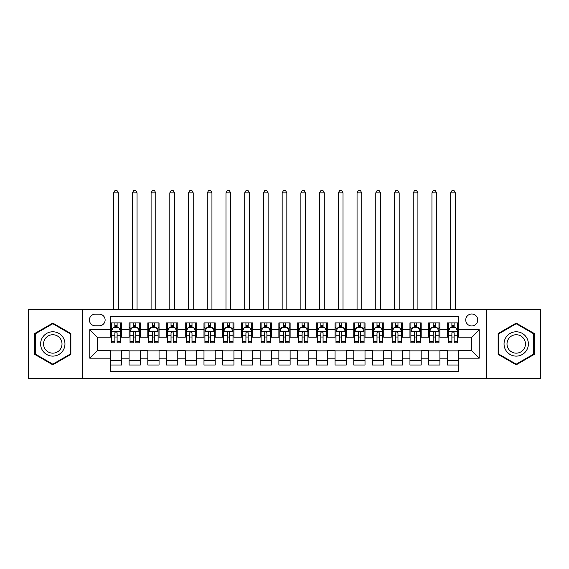 <?xml version="1.0" encoding="UTF-8"?>
<svg xmlns="http://www.w3.org/2000/svg" width="569" height="569" viewBox="0 0 569 569"><rect width="100%" height="100%" fill="white"/><g stroke="black" fill="none" stroke-linecap="round" stroke-linejoin="round"><path stroke-width="0.85" d="M471.737 313.988A5.989 5.989 0 0 0 465.748 319.984A5.989 5.989 0 0 0 471.737 325.973A5.989 5.989 0 0 0 477.732 319.984A5.989 5.989 0 0 0 471.737 313.988M486.715 378.591L540.55 378.591L540.55 309.308L486.715 309.308L486.715 378.591L82.285 378.591L82.285 309.308L28.45 309.308L28.45 378.591L82.285 378.591M458.635 322.886L447.398 322.886L447.398 329.721L439.908 329.721L439.908 337.211L447.398 337.211L447.398 329.721M439.908 329.721L439.908 322.886L428.677 322.886L428.677 329.721L421.188 329.721L421.188 337.211L428.677 337.211L428.677 329.721M421.188 329.721L421.188 322.886L409.95 322.886L409.95 329.721L402.461 329.721L402.461 337.211L409.95 337.211L409.95 329.721M402.461 329.721L402.461 322.886L391.223 322.886L391.223 329.721L383.734 329.721L383.734 337.211L391.223 337.211L391.223 329.721M383.734 329.721L383.734 322.886L372.503 322.886L372.503 329.721L365.014 329.721L365.014 337.211L372.503 337.211L372.503 329.721M365.014 329.721L365.014 322.886L353.776 322.886L353.776 329.721L346.286 329.721L346.286 337.211L353.776 337.211L353.776 329.721M346.286 329.721L346.286 322.886L335.056 322.886L335.056 329.721L327.566 329.721L327.566 337.211L335.056 337.211L335.056 329.721M327.566 329.721L327.566 322.886L316.328 322.886L316.328 329.721L308.839 329.721L308.839 337.211L316.328 337.211L316.328 329.721M308.839 329.721L308.839 322.886L297.608 322.886L297.608 329.721L290.119 329.721L290.119 337.211L297.608 337.211L297.608 329.721M290.119 329.721L290.119 322.886L278.881 322.886L278.881 329.721L271.392 329.721L271.392 337.211L278.881 337.211L278.881 329.721M271.392 329.721L271.392 322.886L260.161 322.886L260.161 329.721L252.672 329.721L252.672 337.211L260.161 337.211L260.161 329.721M252.672 329.721L252.672 322.886L241.434 322.886L241.434 329.721L233.944 329.721L233.944 337.211L241.434 337.211L241.434 329.721M233.944 329.721L233.944 322.886L222.714 322.886L222.714 329.721L215.224 329.721L215.224 337.211L222.714 337.211L222.714 329.721M215.224 329.721L215.224 322.886L203.987 322.886L203.987 329.721L196.497 329.721L196.497 337.211L203.987 337.211L203.987 329.721M196.497 329.721L196.497 322.886L185.266 322.886L185.266 329.721L177.777 329.721L177.777 337.211L185.266 337.211L185.266 329.721M177.777 329.721L177.777 322.886L166.539 322.886L166.539 329.721L159.05 329.721L159.05 337.211L166.539 337.211L166.539 329.721M159.05 329.721L159.05 322.886L147.812 322.886L147.812 329.721L140.323 329.721L140.323 337.211L147.812 337.211L147.812 329.721M140.323 329.721L140.323 322.886L129.092 322.886L129.092 337.211L121.602 337.211L121.602 322.886L110.365 322.886M110.365 365.014L121.602 365.014L121.602 350.689L129.092 350.689L129.092 365.014L140.323 365.014L140.323 350.689L147.812 350.689L147.812 358.178L140.323 358.178M147.812 358.178L147.812 365.014L159.05 365.014L159.05 350.689L166.539 350.689L166.539 358.178L159.05 358.178M166.539 358.178L166.539 365.014L177.777 365.014L177.777 350.689L185.266 350.689L185.266 358.178L177.777 358.178M185.266 358.178L185.266 365.014L196.497 365.014L196.497 350.689L203.987 350.689L203.987 358.178L196.497 358.178M203.987 358.178L203.987 365.014L215.224 365.014L215.224 350.689L222.714 350.689L222.714 358.178L215.224 358.178M222.714 358.178L222.714 365.014L233.944 365.014L233.944 350.689L241.434 350.689L241.434 358.178L233.944 358.178M241.434 358.178L241.434 365.014L252.672 365.014L252.672 350.689L260.161 350.689L260.161 358.178L252.672 358.178M260.161 358.178L260.161 365.014L271.392 365.014L271.392 350.689L278.881 350.689L278.881 358.178L271.392 358.178M278.881 358.178L278.881 365.014L290.119 365.014L290.119 350.689L297.608 350.689L297.608 358.178L290.119 358.178M297.608 358.178L297.608 365.014L308.839 365.014L308.839 350.689L316.328 350.689L316.328 358.178L308.839 358.178M316.328 358.178L316.328 365.014L327.566 365.014L327.566 350.689L335.056 350.689L335.056 358.178L327.566 358.178M335.056 358.178L335.056 365.014L346.286 365.014L346.286 350.689L353.776 350.689L353.776 358.178L346.286 358.178M353.776 358.178L353.776 365.014L365.014 365.014L365.014 350.689L372.503 350.689L372.503 358.178L365.014 358.178M372.503 358.178L372.503 365.014L383.734 365.014L383.734 350.689L391.223 350.689L391.223 358.178L383.734 358.178M391.223 358.178L391.223 365.014L402.461 365.014L402.461 350.689L409.95 350.689L409.95 358.178L402.461 358.178M409.95 358.178L409.95 365.014L421.188 365.014L421.188 350.689L428.677 350.689L428.677 358.178L421.188 358.178M428.677 358.178L428.677 365.014L439.908 365.014L439.908 350.689L447.398 350.689L447.398 358.178L439.908 358.178M95.201 325.788L99.319 325.788A5.804 5.804 0 0 0 105.123 319.984A5.804 5.804 0 0 0 99.319 314.18L95.201 314.18A5.804 5.804 0 0 0 89.397 319.984A5.804 5.804 0 0 0 95.201 325.788M486.715 309.308L82.285 309.308M458.635 329.721L458.635 316.613L110.365 316.613L110.365 337.211L97.263 337.211L97.263 350.689L110.365 350.689L110.365 371.287L458.635 371.287L458.635 350.689L471.737 350.689L471.737 337.211L458.635 337.211L458.635 329.721L479.226 329.721L479.226 358.178L458.635 358.178M110.365 358.178L89.774 358.178L89.774 329.721L110.365 329.721M447.398 358.178L447.398 365.014L458.635 365.014M110.365 327.566L111.304 327.566M114.86 327.566L117.107 327.566M120.664 327.566L121.602 327.566M110.365 337.019L111.304 337.019M114.86 337.019L117.107 337.019M120.664 337.019L121.602 337.019M110.365 350.874L121.602 350.874M110.365 360.333L121.602 360.333M129.092 337.019L130.031 337.019M133.587 337.019L135.835 337.019M139.391 337.019L140.323 337.019M129.092 327.566L130.031 327.566M133.587 327.566L135.835 327.566M139.391 327.566L140.323 327.566M129.092 350.874L140.323 350.874M129.092 360.333L140.323 360.333M147.812 350.874L159.05 350.874M147.812 360.333L159.05 360.333M147.812 327.566L148.751 327.566M152.307 327.566L154.555 327.566M158.111 327.566L159.05 327.566M147.812 337.019L148.751 337.019M152.307 337.019L154.555 337.019M158.111 337.019L159.05 337.019M166.539 350.874L177.777 350.874M166.539 360.333L177.777 360.333M166.539 327.566L167.478 327.566M171.034 327.566L173.282 327.566M176.838 327.566L177.777 327.566M166.539 337.019L167.478 337.019M171.034 337.019L173.282 337.019M176.838 337.019L177.777 337.019M185.266 350.874L196.497 350.874M185.266 360.333L196.497 360.333M185.266 327.566L186.198 327.566M189.754 327.566L192.002 327.566M195.558 327.566L196.497 327.566M185.266 337.019L186.198 337.019M189.754 337.019L192.002 337.019M195.558 337.019L196.497 337.019M203.987 350.874L215.224 350.874M203.987 360.333L215.224 360.333M203.987 327.566L204.925 327.566M208.482 327.566L210.729 327.566M214.285 327.566L215.224 327.566M203.987 337.019L204.925 337.019M208.482 337.019L210.729 337.019M214.285 337.019L215.224 337.019M222.714 350.874L233.944 350.874M222.714 360.333L233.944 360.333M222.714 327.566L223.645 327.566M227.202 327.566L229.449 327.566M233.013 327.566L233.944 327.566M222.714 337.019L223.645 337.019M227.202 337.019L229.449 337.019M233.013 337.019L233.944 337.019M241.434 350.874L252.672 350.874M241.434 360.333L252.672 360.333M241.434 327.566L242.373 327.566M245.929 327.566L248.176 327.566M251.733 327.566L252.672 327.566M241.434 337.019L242.373 337.019M245.929 337.019L248.176 337.019M251.733 337.019L252.672 337.019M260.161 350.874L271.392 350.874M260.161 360.333L271.392 360.333M260.161 327.566L261.093 327.566M264.656 327.566L266.897 327.566M270.46 327.566L271.392 327.566M260.161 337.019L261.093 337.019M264.656 337.019L266.897 337.019M270.46 337.019L271.392 337.019M278.881 350.874L290.119 350.874M278.881 360.333L290.119 360.333M278.881 327.566L279.82 327.566M283.376 327.566L285.624 327.566M289.18 327.566L290.119 327.566M278.881 337.019L279.82 337.019M283.376 337.019L285.624 337.019M289.18 337.019L290.119 337.019M297.608 350.874L308.839 350.874M297.608 360.333L308.839 360.333M297.608 327.566L298.54 327.566M302.103 327.566L304.344 327.566M307.907 327.566L308.839 327.566M297.608 337.019L298.54 337.019M302.103 337.019L304.344 337.019M307.907 337.019L308.839 337.019M316.328 350.874L327.566 350.874M316.328 360.333L327.566 360.333M316.328 327.566L317.267 327.566M320.824 327.566L323.071 327.566M326.627 327.566L327.566 327.566M316.328 337.019L317.267 337.019M320.824 337.019L323.071 337.019M326.627 337.019L327.566 337.019M335.056 350.874L346.286 350.874M335.056 360.333L346.286 360.333M335.056 327.566L335.987 327.566M339.551 327.566L341.798 327.566M345.355 327.566L346.286 327.566M335.056 337.019L335.987 337.019M339.551 337.019L341.798 337.019M345.355 337.019L346.286 337.019M353.776 350.874L365.014 350.874M353.776 360.333L365.014 360.333M353.776 327.566L354.715 327.566M358.271 327.566L360.518 327.566M364.075 327.566L365.014 327.566M353.776 337.019L354.715 337.019M358.271 337.019L360.518 337.019M364.075 337.019L365.014 337.019M372.503 350.874L383.734 350.874M372.503 360.333L383.734 360.333M372.503 327.566L373.442 327.566M376.998 327.566L379.246 327.566M382.802 327.566L383.734 327.566M372.503 337.019L373.442 337.019M376.998 337.019L379.246 337.019M382.802 337.019L383.734 337.019M391.223 350.874L402.461 350.874M391.223 360.333L402.461 360.333M391.223 327.566L392.162 327.566M395.718 327.566L397.966 327.566M401.522 327.566L402.461 327.566M391.223 337.019L392.162 337.019M395.718 337.019L397.966 337.019M401.522 337.019L402.461 337.019M409.95 350.874L421.188 350.874M409.95 360.333L421.188 360.333M409.95 327.566L410.889 327.566M414.445 327.566L416.693 327.566M420.249 327.566L421.188 327.566M409.95 337.019L410.889 337.019M414.445 337.019L416.693 337.019M420.249 337.019L421.188 337.019M428.677 350.874L439.908 350.874M428.677 360.333L439.908 360.333M428.677 327.566L429.609 327.566M433.165 327.566L435.413 327.566M438.969 327.566L439.908 327.566M428.677 337.019L429.609 337.019M433.165 337.019L435.413 337.019M438.969 337.019L439.908 337.019M447.398 350.874L458.635 350.874M447.398 360.333L458.635 360.333M447.398 327.566L448.336 327.566M451.893 327.566L454.14 327.566M457.696 327.566L458.635 327.566M447.398 337.019L448.336 337.019M451.893 337.019L454.14 337.019M457.696 337.019L458.635 337.019M97.263 337.211L89.774 329.721M97.263 350.689L89.774 358.178M479.226 329.721L471.737 337.211M479.226 358.178L471.737 350.689M52.789 364.814L70.862 354.38L70.862 333.519L52.789 323.085L34.723 333.519L34.723 354.38L52.789 364.814M534.277 333.519L516.211 323.085L498.138 333.519L498.138 354.38L516.211 364.814L534.277 354.38L534.277 333.519M117.107 325.319L114.86 325.319M120.664 341.3L117.107 341.3L117.107 342.823L120.664 342.823L120.664 331.407L118.793 327.659L113.174 327.659L111.304 331.407L111.304 342.823L114.86 342.823L114.86 341.3L111.304 341.3M111.304 331.407L111.304 322.886M120.664 331.407L120.664 322.886M114.86 327.659L114.86 322.886M117.107 322.886L117.107 327.659M117.107 341.3L117.107 332.808C116.361 331.364 115.614 331.364 114.86 332.808L114.86 341.3M118.324 309.308L118.324 192.848L113.644 192.848L113.644 309.308M113.644 192.848L115.052 190.409L116.922 190.409L118.324 192.848M52.789 331.777A12.169 12.169 0 0 0 40.619 343.946A12.169 12.169 0 0 0 52.789 356.116A12.169 12.169 0 0 0 64.958 343.946A12.169 12.169 0 0 0 52.789 331.777M52.789 334.736A9.218 9.218 0 0 0 43.578 343.946A9.218 9.218 0 0 0 52.789 353.164A9.218 9.218 0 0 0 62.007 343.946A9.218 9.218 0 0 0 52.789 334.736M70.3 354.053L52.789 364.167L35.285 354.053L35.285 333.839L52.789 323.733L70.3 333.839L70.3 354.053M505.67 337.865A12.169 12.169 0 0 0 510.123 354.487A12.169 12.169 0 0 0 526.752 350.035A12.169 12.169 0 0 0 522.292 333.406A12.169 12.169 0 0 0 505.67 337.865M508.231 339.344A9.218 9.218 0 0 0 511.602 351.927A9.218 9.218 0 0 0 524.191 348.555A9.218 9.218 0 0 0 520.813 335.966A9.218 9.218 0 0 0 508.231 339.344M533.715 333.839L533.715 354.053L516.211 364.167L498.7 354.053L498.7 333.839L516.211 323.733L533.715 333.839M135.835 325.319L133.587 325.319M139.391 341.3L135.835 341.3L135.835 342.823L139.391 342.823L139.391 331.407L137.52 327.659L131.901 327.659L130.031 331.407L130.031 342.823L133.587 342.823L133.587 341.3L130.031 341.3M130.031 331.407L130.031 322.886M139.391 331.407L139.391 322.886M133.587 327.659L133.587 322.886M135.835 322.886L135.835 327.659M135.835 341.3L135.835 332.808C135.081 331.364 134.334 331.364 133.587 332.808L133.587 341.3M137.051 309.308L137.051 192.848L132.371 192.848L132.371 309.308M132.371 192.848L133.772 190.409L135.642 190.409L137.051 192.848M154.555 325.319L152.307 325.319M158.111 341.3L154.555 341.3L154.555 342.823L158.111 342.823L158.111 331.407L156.24 327.659L150.621 327.659L148.751 331.407L148.751 342.823L152.307 342.823L152.307 341.3L148.751 341.3M148.751 331.407L148.751 322.886M158.111 331.407L158.111 322.886M152.307 327.659L152.307 322.886M154.555 322.886L154.555 327.659M154.555 341.3L154.555 332.808C153.808 331.364 153.061 331.364 152.307 332.808L152.307 341.3M155.771 309.308L155.771 192.848L151.091 192.848L151.091 309.308M151.091 192.848L152.499 190.409L154.37 190.409L155.771 192.848M173.282 325.319L171.034 325.319M176.838 341.3L173.282 341.3L173.282 342.823L176.838 342.823L176.838 331.407L174.968 327.659L169.349 327.659L167.478 331.407L167.478 342.823L171.034 342.823L171.034 341.3L167.478 341.3M167.478 331.407L167.478 322.886M176.838 331.407L176.838 322.886M171.034 327.659L171.034 322.886M173.282 322.886L173.282 327.659M173.282 341.3L173.282 332.808C172.535 331.364 171.781 331.364 171.034 332.808L171.034 341.3M174.498 309.308L174.498 192.848L169.818 192.848L169.818 309.308M169.818 192.848L171.219 190.409L173.09 190.409L174.498 192.848M192.002 325.319L189.754 325.319M195.558 341.3L192.002 341.3L192.002 342.823L195.558 342.823L195.558 331.407L193.688 327.659L188.069 327.659L186.198 331.407L186.198 342.823L189.754 342.823L189.754 341.3L186.198 341.3M186.198 331.407L186.198 322.886M195.558 331.407L195.558 322.886M189.754 327.659L189.754 322.886M192.002 322.886L192.002 327.659M192.002 341.3L192.002 332.808C191.255 331.364 190.508 331.364 189.754 332.808L189.754 341.3M193.218 309.308L193.218 192.848L188.538 192.848L188.538 309.308M188.538 192.848L189.946 190.409L191.817 190.409L193.218 192.848M210.729 325.319L208.482 325.319M214.285 341.3L210.729 341.3L210.729 342.823L214.285 342.823L214.285 331.407L212.415 327.659L206.796 327.659L204.925 331.407L204.925 342.823L208.482 342.823L208.482 341.3L204.925 341.3M204.925 331.407L204.925 322.886M214.285 331.407L214.285 322.886M208.482 327.659L208.482 322.886M210.729 322.886L210.729 327.659M210.729 341.3L210.729 332.808C209.982 331.364 209.228 331.364 208.482 332.808L208.482 341.3M211.945 309.308L211.945 192.848L207.265 192.848L207.265 309.308M207.265 192.848L208.667 190.409L210.537 190.409L211.945 192.848M229.449 325.319L227.202 325.319M233.013 341.3L229.449 341.3L229.449 342.823L233.013 342.823L233.013 331.407L231.135 327.659L225.516 327.659L223.645 331.407L223.645 342.823L227.202 342.823L227.202 341.3L223.645 341.3M223.645 331.407L223.645 322.886M233.013 331.407L233.013 322.886M227.202 327.659L227.202 322.886M229.449 322.886L229.449 327.659M229.449 341.3L229.449 332.808C228.702 331.364 227.956 331.364 227.202 332.808L227.202 341.3M230.665 309.308L230.665 192.848L225.985 192.848L225.985 309.308M225.985 192.848L227.394 190.409L229.264 190.409L230.665 192.848M248.176 325.319L245.929 325.319M251.733 341.3L248.176 341.3L248.176 342.823L251.733 342.823L251.733 331.407L249.862 327.659L244.243 327.659L242.373 331.407L242.373 342.823L245.929 342.823L245.929 341.3L242.373 341.3M242.373 331.407L242.373 322.886M251.733 331.407L251.733 322.886M245.929 327.659L245.929 322.886M248.176 322.886L248.176 327.659M248.176 341.3L248.176 332.808C247.43 331.364 246.676 331.364 245.929 332.808L245.929 341.3M249.393 309.308L249.393 192.848L244.713 192.848L244.713 309.308M244.713 192.848L246.114 190.409L247.992 190.409L249.393 192.848M266.897 325.319L264.656 325.319M270.46 341.3L266.897 341.3L266.897 342.823L270.46 342.823L270.46 331.407L268.582 327.659L262.97 327.659L261.093 331.407L261.093 342.823L264.656 342.823L264.656 341.3L261.093 341.3M261.093 331.407L261.093 322.886M270.46 331.407L270.46 322.886M264.656 327.659L264.656 322.886M266.897 322.886L266.897 327.659M266.897 341.3L266.897 332.808C266.15 331.364 265.403 331.364 264.656 332.808L264.656 341.3M268.12 309.308L268.12 192.848L263.433 192.848L263.433 309.308M263.433 192.848L264.841 190.409L266.712 190.409L268.12 192.848M285.624 325.319L283.376 325.319M289.18 341.3L285.624 341.3L285.624 342.823L289.18 342.823L289.18 331.407L287.309 327.659L281.691 327.659L279.82 331.407L279.82 342.823L283.376 342.823L283.376 341.3L279.82 341.3M279.82 331.407L279.82 322.886M289.18 331.407L289.18 322.886M283.376 327.659L283.376 322.886M285.624 322.886L285.624 327.659M285.624 341.3L285.624 332.808C284.877 331.364 284.123 331.364 283.376 332.808L283.376 341.3M286.84 309.308L286.84 192.848L282.16 192.848L282.16 309.308M282.16 192.848L283.561 190.409L285.439 190.409L286.84 192.848M304.344 325.319L302.103 325.319M307.907 341.3L304.344 341.3L304.344 342.823L307.907 342.823L307.907 331.407L306.03 327.659L300.418 327.659L298.54 331.407L298.54 342.823L302.103 342.823L302.103 341.3L298.54 341.3M298.54 331.407L298.54 322.886M307.907 331.407L307.907 322.886M302.103 327.659L302.103 322.886M304.344 322.886L304.344 327.659M304.344 341.3L304.344 332.808C303.597 331.364 302.85 331.364 302.103 332.808L302.103 341.3M305.567 309.308L305.567 192.848L300.88 192.848L300.88 309.308M300.88 192.848L302.288 190.409L304.159 190.409L305.567 192.848M323.071 325.319L320.824 325.319M326.627 341.3L323.071 341.3L323.071 342.823L326.627 342.823L326.627 331.407L324.757 327.659L319.138 327.659L317.267 331.407L317.267 342.823L320.824 342.823L320.824 341.3L317.267 341.3M317.267 331.407L317.267 322.886M326.627 331.407L326.627 322.886M320.824 327.659L320.824 322.886M323.071 322.886L323.071 327.659M323.071 341.3L323.071 332.808C322.324 331.364 321.577 331.364 320.824 332.808L320.824 341.3M324.287 309.308L324.287 192.848L319.607 192.848L319.607 309.308M319.607 192.848L321.008 190.409L322.886 190.409L324.287 192.848M341.798 325.319L339.551 325.319M345.355 341.3L341.798 341.3L341.798 342.823L345.355 342.823L345.355 331.407L343.484 327.659L337.865 327.659L335.987 331.407L335.987 342.823L339.551 342.823L339.551 341.3L335.987 341.3M335.987 331.407L335.987 322.886M345.355 331.407L345.355 322.886M339.551 327.659L339.551 322.886M341.798 322.886L341.798 327.659M341.798 341.3L341.798 332.808C341.044 331.364 340.298 331.364 339.551 332.808L339.551 341.3M343.015 309.308L343.015 192.848L338.335 192.848L338.335 309.308M338.335 192.848L339.736 190.409L341.606 190.409L343.015 192.848M360.518 325.319L358.271 325.319M364.075 341.3L360.518 341.3L360.518 342.823L364.075 342.823L364.075 331.407L362.204 327.659L356.585 327.659L354.715 331.407L354.715 342.823L358.271 342.823L358.271 341.3L354.715 341.3M354.715 331.407L354.715 322.886M364.075 331.407L364.075 322.886M358.271 327.659L358.271 322.886M360.518 322.886L360.518 327.659M360.518 341.3L360.518 332.808C359.772 331.364 359.025 331.364 358.271 332.808L358.271 341.3M361.735 309.308L361.735 192.848L357.055 192.848L357.055 309.308M357.055 192.848L358.463 190.409L360.333 190.409L361.735 192.848M379.246 325.319L376.998 325.319M382.802 341.3L379.246 341.3L379.246 342.823L382.802 342.823L382.802 331.407L380.931 327.659L375.312 327.659L373.442 331.407L373.442 342.823L376.998 342.823L376.998 341.3L373.442 341.3M373.442 331.407L373.442 322.886M382.802 331.407L382.802 322.886M376.998 327.659L376.998 322.886M379.246 322.886L379.246 327.659M379.246 341.3L379.246 332.808C378.492 331.364 377.745 331.364 376.998 332.808L376.998 341.3M380.462 309.308L380.462 192.848L375.782 192.848L375.782 309.308M375.782 192.848L377.183 190.409L379.054 190.409L380.462 192.848M397.966 325.319L395.718 325.319M401.522 341.3L397.966 341.3L397.966 342.823L401.522 342.823L401.522 331.407L399.651 327.659L394.033 327.659L392.162 331.407L392.162 342.823L395.718 342.823L395.718 341.3L392.162 341.3M392.162 331.407L392.162 322.886M401.522 331.407L401.522 322.886M395.718 327.659L395.718 322.886M397.966 322.886L397.966 327.659M397.966 341.3L397.966 332.808C397.219 331.364 396.472 331.364 395.718 332.808L395.718 341.3M399.182 309.308L399.182 192.848L394.502 192.848L394.502 309.308M394.502 192.848L395.91 190.409L397.781 190.409L399.182 192.848M416.693 325.319L414.445 325.319M420.249 341.3L416.693 341.3L416.693 342.823L420.249 342.823L420.249 331.407L418.379 327.659L412.76 327.659L410.889 331.407L410.889 342.823L414.445 342.823L414.445 341.3L410.889 341.3M410.889 331.407L410.889 322.886M420.249 331.407L420.249 322.886M414.445 327.659L414.445 322.886M416.693 322.886L416.693 327.659M416.693 341.3L416.693 332.808C415.946 331.364 415.192 331.364 414.445 332.808L414.445 341.3M417.909 309.308L417.909 192.848L413.229 192.848L413.229 309.308M413.229 192.848L414.63 190.409L416.501 190.409L417.909 192.848M435.413 325.319L433.165 325.319M438.969 341.3L435.413 341.3L435.413 342.823L438.969 342.823L438.969 331.407L437.099 327.659L431.48 327.659L429.609 331.407L429.609 342.823L433.165 342.823L433.165 341.3L429.609 341.3M429.609 331.407L429.609 322.886M438.969 331.407L438.969 322.886M433.165 327.659L433.165 322.886M435.413 322.886L435.413 327.659M435.413 341.3L435.413 332.808C434.666 331.364 433.919 331.364 433.165 332.808L433.165 341.3M436.629 309.308L436.629 192.848L431.949 192.848L431.949 309.308M431.949 192.848L433.358 190.409L435.228 190.409L436.629 192.848M454.14 325.319L451.893 325.319M457.696 341.3L454.14 341.3L454.14 342.823L457.696 342.823L457.696 331.407L455.826 327.659L450.207 327.659L448.336 331.407L448.336 342.823L451.893 342.823L451.893 341.3L448.336 341.3M448.336 331.407L448.336 322.886M457.696 331.407L457.696 322.886M451.893 327.659L451.893 322.886M454.14 322.886L454.14 327.659M454.14 341.3L454.14 332.808C453.393 331.364 452.639 331.364 451.893 332.808L451.893 341.3M455.356 309.308L455.356 192.848L450.676 192.848L450.676 309.308M450.676 192.848L452.078 190.409L453.948 190.409L455.356 192.848M129.092 358.178L121.602 358.178M129.092 329.721L121.602 329.721M120.621 331.307L111.353 331.307M111.304 328.69L112.662 328.69M119.305 328.69L120.664 328.69M114.86 335.746L111.304 335.746M120.664 335.746L117.107 335.746M117.107 326.506L114.86 326.506M139.341 331.307L130.073 331.307M130.031 328.69L131.382 328.69M138.032 328.69L139.391 328.69M133.587 335.746L130.031 335.746M139.391 335.746L135.835 335.746M135.835 326.506L133.587 326.506M158.068 331.307L148.801 331.307M148.751 328.69L150.109 328.69M156.76 328.69L158.111 328.69M152.307 335.746L148.751 335.746M158.111 335.746L154.555 335.746M154.555 326.506L152.307 326.506M176.788 331.307L167.521 331.307M167.478 328.69L168.829 328.69M175.48 328.69L176.838 328.69M171.034 335.746L167.478 335.746M176.838 335.746L173.282 335.746M173.282 326.506L171.034 326.506M195.516 331.307L186.248 331.307M186.198 328.69L187.557 328.69M194.207 328.69L195.558 328.69M189.754 335.746L186.198 335.746M195.558 335.746L192.002 335.746M192.002 326.506L189.754 326.506M214.236 331.307L204.968 331.307M204.925 328.69L206.284 328.69M212.927 328.69L214.285 328.69M208.482 335.746L204.925 335.746M214.285 335.746L210.729 335.746M210.729 326.506L208.482 326.506M232.963 331.307L223.695 331.307M223.645 328.69L225.004 328.69M231.654 328.69L233.013 328.69M227.202 335.746L223.645 335.746M233.013 335.746L229.449 335.746M229.449 326.506L227.202 326.506M251.683 331.307L242.415 331.307M242.373 328.69L243.731 328.69M250.374 328.69L251.733 328.69M245.929 335.746L242.373 335.746M251.733 335.746L248.176 335.746M248.176 326.506L245.929 326.506M270.41 331.307L261.143 331.307M261.093 328.69L262.451 328.69M269.101 328.69L270.46 328.69M264.656 335.746L261.093 335.746M270.46 335.746L266.897 335.746M266.897 326.506L264.656 326.506M289.137 331.307L279.863 331.307M279.82 328.69L281.178 328.69M287.822 328.69L289.18 328.69M283.376 335.746L279.82 335.746M289.18 335.746L285.624 335.746M285.624 326.506L283.376 326.506M307.857 331.307L298.59 331.307M298.54 328.69L299.899 328.69M306.549 328.69L307.907 328.69M302.103 335.746L298.54 335.746M307.907 335.746L304.344 335.746M304.344 326.506L302.103 326.506M326.585 331.307L317.317 331.307M317.267 328.69L318.626 328.69M325.269 328.69L326.627 328.69M320.824 335.746L317.267 335.746M326.627 335.746L323.071 335.746M323.071 326.506L320.824 326.506M345.305 331.307L336.037 331.307M335.987 328.69L337.346 328.69M343.996 328.69L345.355 328.69M339.551 335.746L335.987 335.746M345.355 335.746L341.798 335.746M341.798 326.506L339.551 326.506M364.032 331.307L354.764 331.307M354.715 328.69L356.073 328.69M362.716 328.69L364.075 328.69M358.271 335.746L354.715 335.746M364.075 335.746L360.518 335.746M360.518 326.506L358.271 326.506M382.752 331.307L373.484 331.307M373.442 328.69L374.793 328.69M381.443 328.69L382.802 328.69M376.998 335.746L373.442 335.746M382.802 335.746L379.246 335.746M379.246 326.506L376.998 326.506M401.479 331.307L392.212 331.307M392.162 328.69L393.52 328.69M400.171 328.69L401.522 328.69M395.718 335.746L392.162 335.746M401.522 335.746L397.966 335.746M397.966 326.506L395.718 326.506M420.199 331.307L410.932 331.307M410.889 328.69L412.241 328.69M418.891 328.69L420.249 328.69M414.445 335.746L410.889 335.746M420.249 335.746L416.693 335.746M416.693 326.506L414.445 326.506M438.927 331.307L429.659 331.307M429.609 328.69L430.968 328.69M437.618 328.69L438.969 328.69M433.165 335.746L429.609 335.746M438.969 335.746L435.413 335.746M435.413 326.506L433.165 326.506M457.647 331.307L448.379 331.307M448.336 328.69L449.695 328.69M456.338 328.69L457.696 328.69M451.893 335.746L448.336 335.746M457.696 335.746L454.14 335.746M454.14 326.506L451.893 326.506"/></g></svg>
